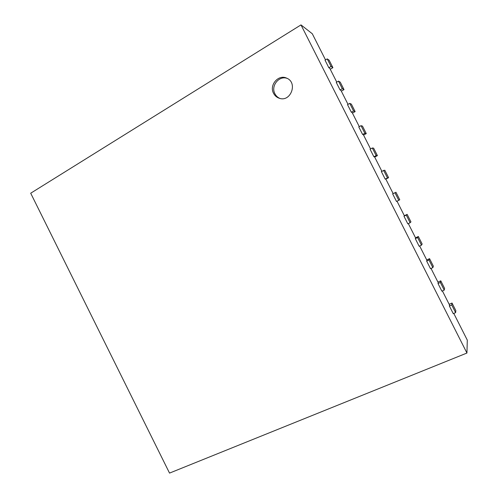 <?xml version="1.0" encoding="UTF-8"?>
<svg xmlns="http://www.w3.org/2000/svg" width="498" height="498" viewBox="0 0 498 498"><rect width="100%" height="100%" fill="white"/><g stroke="black" fill="none" stroke-linecap="round" stroke-linejoin="round"><path stroke-width="0.75" d="M453.784 313.416L467.298 340.134L466.937 353.038L300.985 24.9L312.296 33.758L325.524 59.909M442.398 290.919L449.532 305.019L449.383 305.996L453.248 313.647L455.62 312.632L451.742 304.975L449.383 305.996M431.031 268.453L438.234 282.69L438.003 283.511L441.869 291.156L444.228 290.116L440.357 282.466L438.003 283.511M419.677 246.012L426.948 260.379L426.649 261.058L430.509 268.69L432.849 267.625L428.983 259.987L426.649 261.058M408.335 223.596L415.681 238.106L415.301 238.635L419.154 246.255L421.482 245.165L417.617 237.534L415.301 238.635M397.012 201.211L404.42 215.852L403.971 216.232L407.818 223.845L410.128 222.731L406.275 215.105L403.971 216.232M385.832 179.106L388.583 177.693L384.786 170.191L381.344 171.517L385.191 179.112L385.763 178.981L393.165 193.604M374.689 157.082L377.422 155.637L373.631 148.143L372.317 147.993L370.058 149.201L373.892 156.783L374.546 156.802L381.854 171.25M363.552 135.083L366.273 133.601L362.488 126.119L361.025 125.677L358.778 126.909L362.612 134.485L363.335 134.647L370.562 148.927M352.441 113.108L355.142 111.602L351.358 104.126L349.745 103.391L347.517 104.648L351.345 112.212L352.142 112.523L359.282 126.635M341.335 91.159L344.018 89.621L340.24 82.151L338.478 81.13L336.268 82.413L340.09 89.97L340.962 90.424L348.015 104.362M330.242 69.234L332.907 67.666L329.134 60.208L327.23 58.895L325.032 60.202L328.848 67.753L329.794 68.357L336.766 82.126M398.792 200.321L396.495 201.466L392.648 193.859L395.96 192.265L399.763 199.779L398.792 200.321L394.939 192.707M300.985 24.9L30.702 193.218L169.532 473.1L466.937 353.038M328.848 67.753L331.052 66.452L327.23 58.895M332.907 67.666L331.052 66.452M340.09 89.97L342.307 88.694L338.478 81.13M344.018 89.621L342.307 88.694M351.345 112.212L353.58 110.967L349.745 103.391M355.142 111.602L353.58 110.967M362.612 134.485L364.86 133.265L361.025 125.677M366.273 133.601L364.86 133.265M373.892 156.783L376.158 155.588L372.317 147.993M377.422 155.637L376.158 155.588M385.191 179.112L387.469 177.942L383.622 170.341M388.583 177.693L387.469 177.942M410.128 222.731L410.95 221.89L407.146 214.37L404.357 215.734M407.146 214.37L406.275 215.105M421.482 245.165L422.155 244.026L418.345 236.5L415.537 237.826M418.345 236.5L417.617 237.534M432.849 267.625L433.366 266.193L429.556 258.655L426.73 259.95M429.556 258.655L428.983 259.987M444.228 290.116L444.596 288.386L440.78 280.835L437.941 282.105M440.78 280.835L440.357 282.466M455.62 312.632L455.844 310.603L452.016 303.045L449.159 304.284M452.016 303.045L451.742 304.975M273.57 93.331C268.939 85.17 278.401 74.053 286.661 78.142C298.146 82.575 290.72 102.495 279.285 98.255C276.751 97.415 274.846 95.772 273.57 93.331M287.296 78.441C279.123 75.148 270.507 85.967 274.933 93.78C276.066 95.971 277.741 97.527 279.957 98.442"/></g></svg>
